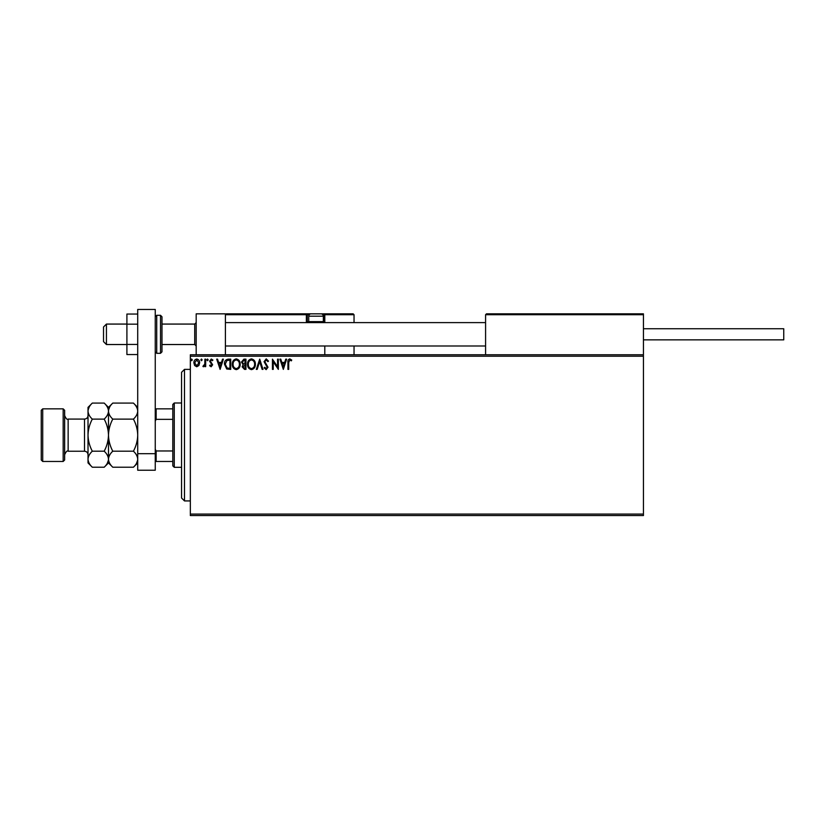 <?xml version="1.0" encoding="UTF-8"?>
<svg xmlns="http://www.w3.org/2000/svg" width="825" height="825" viewBox="0 0 825 825"><rect width="100%" height="100%" fill="white"/><g stroke="black" fill="none" stroke-linecap="round" stroke-linejoin="round"><path stroke-width="1.24" d="M643.438 515.543L190.338 515.543L190.338 514.078L643.438 514.078L643.438 515.543M643.438 356.225L190.338 356.225L190.338 354.771L643.438 354.771L643.438 514.078M198.887 365.516L196.763 366.764L194.638 365.527L193.875 362.866C193.854 360.752 194.813 359.463 196.763 359.019C198.701 359.463 199.671 360.742 199.65 362.866L198.887 365.516M205.683 359.153L205.683 366.63L204.899 366.63L204.899 365.527L203.528 366.764L202.929 366.506L203.301 365.712L204.775 364.227L204.899 359.153L205.683 359.153M211.138 366.764L209.612 365.692L210.076 365.052L211.087 365.836L211.85 364.836L209.612 361.185L211.272 359.019L212.891 360.03L212.448 360.721L211.365 359.937L210.406 361.144L212.633 364.794L211.138 366.764M228.36 359.153L230.732 359.153L230.732 369.383L226.751 369.012L224.441 364.134C224.318 361.185 225.627 359.525 228.36 359.153M245.953 359.153L245.953 369.383L244.499 369.383L242.148 366.847L243.107 364.671L241.488 362.051L243.901 359.153L245.953 359.153M259.72 359.153L263 369.383L262.144 369.383L259.658 361.618L257.173 369.383L256.317 369.383L259.72 359.153M277.561 359.153L278.355 359.153L278.355 369.383L273.23 361.752L273.23 369.383L272.446 369.383L272.446 359.153L277.561 366.764L277.561 359.153M288.709 362.577L288.709 369.383L287.925 369.383L287.925 362.474C287.616 360.618 288.234 359.422 289.802 358.885L291.73 360.071L291.328 360.855L289.802 359.937L288.709 362.577M190.338 356.225L190.338 514.078M283.336 369.383L279.923 359.153L280.778 359.153L281.83 362.433L284.707 362.433L285.759 359.153L286.615 359.153L283.336 369.383M266.217 358.885L268.517 361.123L267.877 361.639L266.269 359.937L264.835 361.67L267.991 367.259L266.155 369.641L264.186 367.909L264.794 367.28L266.166 368.6L267.197 367.3L264.052 361.659L266.217 358.885M255.399 364.217C255.451 367.135 254.162 368.95 251.512 369.641C248.799 369.012 247.469 367.218 247.521 364.268C247.479 361.35 248.779 359.556 251.45 358.885C254.121 359.535 255.43 361.309 255.399 364.217M240.178 364.217C240.24 367.135 238.941 368.95 236.29 369.641C233.588 369.012 232.258 367.218 232.31 364.268C232.258 361.35 233.568 359.556 236.228 358.885C238.899 359.535 240.219 361.309 240.178 364.217M220.11 369.383L216.697 359.153L217.553 359.153L218.604 362.433L221.482 362.433L222.533 359.153L223.389 359.153L220.11 369.383M208.178 359.875L207.518 360.721L206.858 359.875L207.518 359.019L208.178 359.875M202.135 359.875L201.486 360.721L200.826 359.875L201.486 359.019L202.135 359.875M192.297 359.875L191.648 360.721L190.987 359.875L191.648 359.019L192.297 359.875M282.171 363.485L283.274 366.919L284.367 363.485L282.171 363.485M248.315 364.268C248.273 366.609 249.325 368.053 251.47 368.6C253.615 368.032 254.657 366.568 254.605 364.227C254.647 361.897 253.605 360.473 251.47 359.937C249.315 360.463 248.263 361.907 248.315 364.268M244.344 368.332L245.159 368.332L245.159 365.052L242.932 366.826L244.344 368.332M244.767 364L245.159 360.205L244.262 360.205L242.282 362.051L243.509 363.887L244.767 364M233.093 364.268C233.062 366.609 234.114 368.053 236.259 368.6C238.394 368.032 239.436 366.568 239.394 364.227C239.425 361.897 238.384 360.473 236.259 359.937C234.104 360.463 233.042 361.907 233.093 364.268M229.948 368.332L229.948 360.205L226.999 360.463L225.225 364.145L227.164 368.043L229.948 368.332M218.945 363.485L220.048 366.919L221.141 363.485L218.945 363.485M194.659 362.866L196.763 365.836L198.856 362.866L196.763 359.937L194.659 362.866M196.185 354.771L196.185 313.84L225.411 313.84L225.411 354.771M486.461 313.84L485.585 314.717L486.461 313.84L642.562 313.84L643.438 314.717L643.438 313.84L614.202 313.84M106.435 344.53L103.517 341.612L103.517 326.999L106.435 324.07L106.435 344.53L126.906 344.53M161.978 344.53L194.721 344.53L194.721 324.07L196.185 322.606M642.562 313.84L643.438 314.717L485.585 314.717L485.585 354.771M643.438 314.717L643.438 354.771M226.287 313.84L225.411 314.717L226.287 313.84L311.066 313.84A2.341 2.341 0 0 0 308.725 316.181L308.725 321.616L323.338 321.616L323.338 316.181L308.725 316.181M312.232 313.84L240.034 313.84M320.42 313.84L353.162 313.84L354.038 314.717L354.038 322.606M354.038 345.995L354.038 354.771M323.988 313.84L353.162 313.84L354.038 314.717L324.802 314.717L324.802 322.606L324.802 321.729L323.926 321.729L323.926 314.717L322.833 314.717M324.802 345.995L324.802 354.771M309.241 314.717L307.261 314.717L307.261 321.729L307.261 314.717A0.877 0.877 0 0 0 306.384 313.84L306.384 314.717L225.411 314.717M324.802 314.717A0.877 0.877 0 0 0 323.926 313.84L323.926 314.717L324.802 314.655M308.137 322.606A0.877 0.877 0 0 1 307.261 321.729L308.839 321.729M309.715 322.606L308.725 321.616M322.348 322.606L323.338 321.616M311.066 313.84L321.007 313.84A2.341 2.341 0 0 1 323.338 316.181M643.438 328.752L783.75 328.752L783.75 339.859L643.438 339.859M137.713 354.554L126.906 354.554L126.906 324.173L137.713 324.173M126.906 344.427L137.713 344.427M126.906 324.173L126.906 314.047L137.713 314.047M137.713 470.229L137.713 309.457L155.255 309.457L155.255 470.229L137.713 470.229M137.713 453.688L155.255 453.688M161.978 316.769L161.978 351.842L160.514 353.306L160.514 315.305L161.978 316.769M184.491 500.93L181.562 498.001L181.562 372.302L184.491 369.383L184.491 500.93L190.338 500.93M174.261 467.311L172.796 465.847L172.796 404.456L174.261 403.002L174.261 467.311L181.562 467.311M172.796 419.347L156.131 419.347L155.255 421.121M155.255 449.182L156.131 450.966L156.131 461.464L155.255 461.464M172.796 450.966L156.131 450.966M155.255 408.849L156.131 408.849L156.131 419.347M172.796 408.849L156.131 408.849M172.796 461.464L156.131 461.464M64.639 410.303L64.639 459.999L63.174 461.464L63.174 408.849L64.639 410.303M42.714 461.464L41.25 459.999L41.25 410.303L42.714 408.849L42.714 461.464L63.174 461.464M112.778 467.218L108.487 462.928L108.487 459.205C108.653 456.39 110.076 453.719 112.778 451.192C110.086 446.16 108.653 440.818 108.487 435.157C108.653 429.495 110.086 424.153 112.778 419.121C110.096 416.625 108.663 413.954 108.487 411.108C108.653 408.293 110.076 405.622 112.778 403.085L133.423 403.085C136.104 405.58 137.538 408.262 137.713 411.108C137.548 413.923 136.125 416.594 133.423 419.121C136.115 424.153 137.548 429.495 137.713 435.157C137.548 440.818 136.115 446.16 133.423 451.192C136.104 453.688 137.538 456.359 137.713 459.205C137.548 462.021 136.125 464.692 133.423 467.218L112.778 467.218C110.096 464.722 108.663 462.052 108.487 459.205L108.57 460.309M112.778 419.121L133.423 419.121M109.684 406.983L108.57 409.994M137.713 411.108L137.631 409.994M136.517 463.33L137.631 460.309M112.778 451.192L133.423 451.192M92.317 403.085L88.017 407.385L88.017 411.108C88.203 413.954 89.636 416.625 92.317 419.121C89.626 424.153 88.192 429.505 88.017 435.157C88.192 440.828 89.626 446.17 92.317 451.192C89.616 453.719 88.182 456.39 88.017 459.205C88.203 462.052 89.636 464.722 92.317 467.218L88.017 462.928L88.017 411.108C88.182 408.293 89.616 405.622 92.317 403.085L104.187 403.085C106.868 405.58 108.302 408.262 108.487 411.108C108.323 413.923 106.889 416.594 104.187 419.121C106.879 424.143 108.312 429.485 108.487 435.157C108.312 440.808 106.879 446.15 104.187 451.192C106.868 453.688 108.302 456.359 108.487 459.205L108.487 407.385L112.778 403.085M108.487 411.108L108.395 409.994M108.487 459.205C108.323 462.021 106.889 464.692 104.187 467.218L92.317 467.218M107.291 463.33L108.395 460.309M89.224 406.983L88.11 409.994M88.017 459.205L88.11 460.309M92.317 419.121L104.187 419.121M92.317 451.192L104.187 451.192M307.261 314.717L306.384 314.717L306.384 321.729A1.753 1.753 0 0 0 306.622 322.606M323.225 321.729L323.926 321.729L323.926 322.606M306.384 321.729L307.261 321.729M155.255 316.769L156.719 315.305L156.719 353.306L160.514 353.306M84.511 419.079L68.145 419.079L68.145 451.234L84.511 451.234L84.511 419.079C86.646 418.873 87.811 417.698 88.017 415.573M194.721 344.53L196.185 345.995M485.585 345.995L225.411 345.995M485.585 322.606L225.411 322.606M106.435 324.07L126.906 324.07M161.978 324.07L194.721 324.07M156.719 315.305L160.514 315.305M156.719 353.306L155.255 351.842M184.491 369.383L190.338 369.383M174.261 403.002L181.562 403.002M84.511 451.234C86.646 451.44 87.811 452.605 88.017 454.74M68.145 451.234C67.217 450.378 66.052 451.553 64.639 454.74M42.714 408.849L63.174 408.849M137.713 462.928L133.423 467.218M137.713 407.385L133.423 403.085M108.487 407.385L104.187 403.085M108.487 462.928L104.187 467.218M68.145 419.079C67.217 419.925 66.052 418.76 64.639 415.573"/></g></svg>
